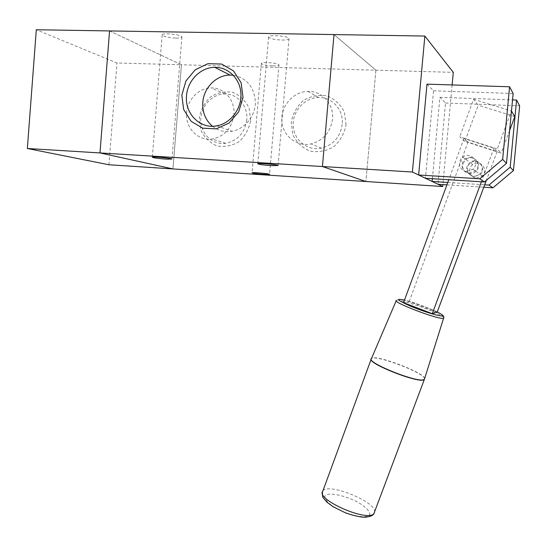 <?xml version="1.0" encoding="UTF-8"?>
<svg xmlns="http://www.w3.org/2000/svg" width="547" height="547" viewBox="0 0 547 547"><rect width="100%" height="100%" fill="white"/><g stroke="black" fill="none" stroke-linecap="round" stroke-linejoin="round"><path stroke-width="0.41" stroke-dasharray="2.73 2.05" d="M476.464 178.007L482.269 175.915C489.319 169.878 479.958 158.849 472.772 164.674C467.152 168.455 469.757 177.898 476.464 178.007M474.29 176.544C467.473 176.435 464.827 166.835 470.536 162.979C477.846 157.051 487.356 168.264 480.191 174.411L474.29 176.544M469.21 173.119L475.336 170.896C482.775 164.497 472.895 152.852 465.312 159.027C459.391 163.04 462.14 173.016 469.21 173.119M466.782 171.484C459.583 171.382 456.786 161.221 462.817 157.133C470.529 150.842 480.581 162.691 473.011 169.214L466.782 171.484M426.988 84.135L433.532 90.802L425.47 178.274M433.532 90.802L513.141 93.516M446.906 184.852L483.794 187.231M432.376 178.712L439.904 97.291L445.538 103.027L438.003 184.277M445.538 103.027L519.65 105.838M439.904 97.291L512.525 99.916M447.788 182.459L484.697 184.811M172.934 168.927L181.44 64.778L109.564 30.933L99.992 152.934L172.948 168.934L181.44 64.778L375.898 70.201L334.012 34.577L375.898 70.201L453.299 72.361M452.137 84.942L442.879 184.592M375.898 70.201L365.916 181.515L375.898 70.201M109.557 30.933L181.44 64.778L116.962 62.98L36.307 29.743M108.935 164.756L116.962 62.98M281.944 40.054C286.45 40.081 288.802 39.616 289.001 38.652C289.267 36.047 267.784 34.352 268.598 37.039C269.931 38.673 274.382 39.678 281.944 40.054M176.079 38.105C179.84 38.133 181.782 37.75 181.912 36.95C182.199 34.557 161.413 32.464 162.165 34.967C163.717 36.635 168.353 37.681 176.079 38.105M272.926 65.913C276.761 65.975 278.765 65.654 278.943 64.956C279.202 63.021 260.68 61.496 261.336 63.507C262.492 64.751 266.355 65.551 272.926 65.913M212.475 126.248C218.205 130.74 224.714 132.415 232.01 131.266C244.639 129.106 255.1 116.402 255.381 102.631C254.512 87.342 247.169 78.214 233.343 75.247M250.656 120.388L249.097 108.149C245.48 100.682 240.024 95.417 232.735 92.361C224.954 91.069 217.569 92.58 210.595 96.887C204.557 102.617 200.783 109.653 199.272 117.995L200.79 130.029C204.284 137.406 209.617 142.671 216.79 145.837C224.509 147.28 231.914 145.899 239.012 141.694C245.193 135.984 249.076 128.88 250.656 120.388M246.772 119.841C244.748 132.866 237.74 140.688 225.754 143.314C212.858 145.222 200.927 134.152 200.79 120.395C200.428 106.651 211.928 93.899 224.858 93.975C237.494 93.619 248.215 106.152 246.772 119.841M233.911 114.665C231.825 128.162 224.605 136.285 212.243 139.02C198.951 141.017 186.657 129.571 186.513 115.321C186.137 101.092 197.98 87.862 211.313 87.91C224.345 87.513 235.401 100.477 233.911 114.665M346.046 124.832L344.391 112.183C340.542 104.463 334.73 99.014 326.949 95.848C318.648 94.508 310.778 96.06 303.325 100.498C296.884 106.405 292.85 113.667 291.23 122.275L292.836 134.706C296.549 142.329 302.231 147.779 309.875 151.061C318.108 152.558 326.012 151.15 333.588 146.815C340.2 140.935 344.35 133.605 346.046 124.832M342.224 124.272C340.296 136.907 333.403 144.873 321.54 148.175C307.633 151.225 293.924 140.305 293.199 125.878C292.207 111.479 304.426 97.639 318.504 97.523C332.125 96.949 343.803 109.995 342.224 124.272M332.487 119.082C330.497 132.196 323.373 140.47 311.106 143.916C296.741 147.095 282.58 135.793 281.835 120.832C280.802 105.906 293.424 91.534 307.968 91.383C322.039 90.761 334.121 104.265 332.487 119.082M437.162 312.234L409.211 301.541L403.542 302.669M468 142.124L463.965 138.5L493.907 148.189L497.1 151.56L468 142.124L409.211 301.541M497.1 151.56L486.365 180.332M467.206 166.158C464.157 173.296 474.119 179.628 479.63 174.008C486.83 167.833 477.278 156.572 469.935 162.527L467.206 166.158M463.965 138.5L448.786 179.737M463.152 163.252L465.955 159.512C473.504 153.372 483.343 164.962 475.931 171.327C470.263 177.125 460.02 170.609 463.152 163.252M493.907 148.189L481.387 181.789M464.902 141.393L459.733 136.832L497.291 148.982L501.148 153.153L464.902 141.393L478.228 105.215L473.538 99.26L459.733 136.832M473.538 99.26L511.445 111.014L497.291 148.982M509.606 130.521L501.148 153.153M514.802 116.607L478.228 105.215M437.251 311.995C429.149 307.947 412.93 302.047 404.5 300.057M369.28 515.336C371.051 512.354 366.367 507.144 357.608 502.119C345.205 495.561 329.95 492.266 325.527 495.281C323.256 498.002 327.468 503.206 336.439 508.478C349.348 515.445 365.471 518.761 369.28 515.336M374.654 511.965C376.616 501.825 327.619 482.167 322.846 491.049L322.402 492.122M424.568 378.777C424.951 372.938 374.633 353.984 371.372 358.661L371.201 358.873M424.629 378.579C424.944 372.781 375.249 353.991 371.509 358.422L371.112 359.365M443.767 317.834C444.082 314.655 399.009 298.074 396.377 300.358L396.192 300.782M472.772 164.674L470.536 162.979M482.269 175.915L480.191 174.411M465.312 159.027L462.817 157.133M475.336 170.896L473.011 169.214M268.598 37.039L257.815 163.765M289.001 38.652L278.102 165.515M162.165 34.967L152.305 157.208M181.912 36.95L171.963 159.04M261.336 63.507L252.058 172.825M278.943 64.956L269.575 174.336M216.769 125.837L232.017 131.266M225.761 143.314L212.25 139.02M224.872 93.975L211.327 87.91M321.547 148.175L311.12 143.909M318.511 97.523L307.975 91.383M440.868 313.964L432.54 309.834C426.913 307.325 414.448 302.785 408.377 301.117C396.691 298.108 398.435 299.38 396.377 300.358M475.931 171.327L479.63 174.008M465.955 159.512L469.935 162.527"/><path stroke-width="0.82" d="M502.652 159.416L479.76 178.787L484.416 181.98L506.467 163.368L502.652 159.416L509.578 86.782L513.141 93.516L506.467 163.368M509.578 86.782L426.988 84.135L418.64 175.006L425.47 178.274L484.416 181.98M510.173 167.204L488.936 185.084L492.929 187.819L513.448 170.596L510.173 167.204L516.594 100.06L519.65 105.838L513.448 170.596M432.376 178.712L432.123 181.46L438.003 184.277L446.906 184.852M483.794 187.231L492.929 187.819M418.64 175.006L479.76 178.787M512.525 99.916L516.594 100.06M432.123 181.46L447.788 182.459M484.697 184.811L488.936 185.084M442.879 184.592L442.694 186.52L365.916 181.515L322.422 166.527L27.35 148.497L36.307 29.743L109.564 30.933L99.985 152.934L172.948 168.934L365.916 181.515L322.422 166.52L334.012 34.577L424.855 36.054L453.299 72.361L452.137 84.942M442.694 186.52L412.404 172.018L424.855 36.054M109.557 30.933L334.012 34.577L322.422 166.527L412.404 172.018M27.35 148.497L108.935 164.756L172.934 168.927M271.189 165.625C263.681 165.078 259.216 164.476 257.808 163.82C256.858 162.821 278.225 164.599 278.102 165.515L271.189 165.625M166.24 159.136C158.575 158.562 153.926 157.933 152.298 157.256C151.423 156.319 172.12 158.206 171.963 159.04L166.24 159.136M263.668 174.349C257.138 173.857 253.268 173.365 252.058 172.859C251.292 172.107 269.726 173.659 269.575 174.336L263.668 174.349M181.83 95.069L185.959 80.929L195.265 69.729L207.969 63.684L221.61 64.054L233.473 70.857L241.138 82.782L243.005 97.434L238.69 111.834L229.104 123.054L216.215 128.866L202.636 128.183L191.033 121.229L183.635 109.427L181.83 95.069M186.52 95.766C184.592 113.605 200.154 129.297 216.762 125.837C230.458 123.478 241.562 109.051 240.953 94.091C240.509 79.117 228.468 66.98 214.704 67.336C200.551 67.322 187.484 80.655 186.52 95.766M233.343 75.247L230.034 75.069C216.366 75.014 203.737 87.793 202.8 102.316C202.246 112.203 205.467 120.183 212.475 126.248M448.786 179.737L403.542 302.669L432.267 313.684L437.162 312.234L486.365 180.332M481.387 181.789L432.267 313.684M511.466 111.041L514.802 116.607L509.606 130.521M404.5 300.057C395.283 298.218 397.3 300.248 410.544 306.156C423.282 311.537 440.28 316.699 442.304 315.845C443.234 315.421 441.552 314.135 437.251 311.995M371.112 359.365L322.846 491.049C314.867 499.103 367.659 522.535 373.957 513.53L374.654 511.965M371.201 358.873C366.62 363.174 419.679 384.062 424.137 379.604L424.568 378.777M396.192 300.782L371.509 358.422C364.418 361.929 419.44 383.987 424.198 379.42L424.629 378.579M396.377 300.358C390.886 301.739 439.85 320.371 443.467 318.217L443.767 317.834M214.718 67.336L230.041 75.069M440.868 313.964C443.398 315.448 444.321 316.836 443.638 318.128L424.424 379.235L373.847 513.783C372.671 515.787 369.498 516.942 364.329 517.257C360.097 517.106 353.93 515.698 345.834 513.018L333.075 506.727L327.038 502.242C321.622 495.691 322.744 498.768 322.402 492.122"/></g></svg>
